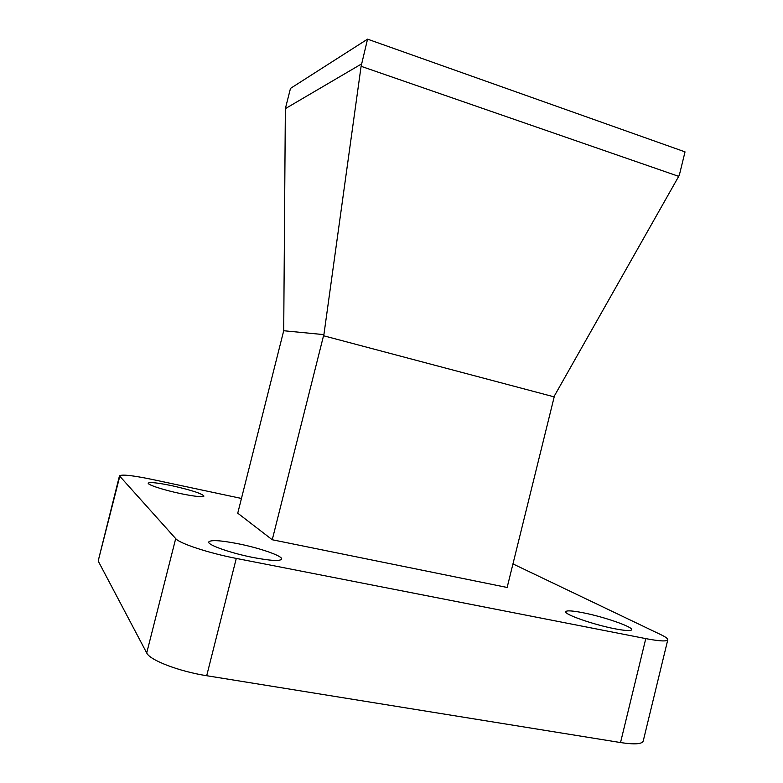 <?xml version="1.0" encoding="UTF-8"?>
<svg xmlns="http://www.w3.org/2000/svg" width="783" height="783" viewBox="0 0 783 783"><rect width="100%" height="100%" fill="white"/><g stroke="black" fill="none" stroke-linecap="round" stroke-linejoin="round"><path stroke-width="1.17" d="M253.486 557.565C230.868 553.219 207.133 544.831 208.758 541.944C210.715 539.761 220.346 540.329 237.65 543.647C259.574 547.934 282.976 556.067 281.665 559.121C280.089 561.294 270.693 560.775 253.486 557.565M180.853 493.662C164.097 490.187 147.263 484.726 148.241 483.16C149.788 481.936 157.628 482.778 171.771 485.675C191.091 490.041 201.828 493.515 203.962 496.089C202.67 497.322 194.967 496.52 180.853 493.662M614.919 628.788C593.573 624.726 563.848 614.283 565.757 611.699C566.608 610.319 572.363 610.671 583.022 612.746C603.673 616.73 633.124 626.909 631.666 629.728C630.961 631.098 625.382 630.785 614.919 628.788M361.257 64.098L285.355 108.651L290.483 88.401L367.55 39.15L685.027 151.873L679.478 174.56L678.714 176.351L361.1 66.301L367.55 39.15M241.458 498.458L152.01 479.402C132.542 475.398 121.688 474.214 119.466 475.868L175.695 538.616C179.376 543.412 208.875 553.15 236.28 558.416L206.702 675.719L620.528 742.558L645.779 638.615C659.56 641.228 666.891 641.62 667.782 639.799C667.948 638.674 665.687 636.98 660.979 634.719L512.943 563.907M206.702 675.719C178.984 671.413 149.788 660.177 146.715 652.963L175.695 538.616M119.721 476.514L98.178 561L146.715 652.963M98.178 561L119.466 475.868M667.782 639.799L643.215 741.08C642.021 744.163 634.465 744.653 620.528 742.558M236.28 558.416L645.779 638.615M285.355 108.651L283.71 330.739L237.748 513.188L272.249 539.751L507.139 587.465L554.462 395.797L678.714 176.351M272.249 539.751L323.536 335.75L554.07 396.844M283.71 330.739L323.908 334.625L323.536 335.75M323.908 334.625L361.1 66.301"/></g></svg>
